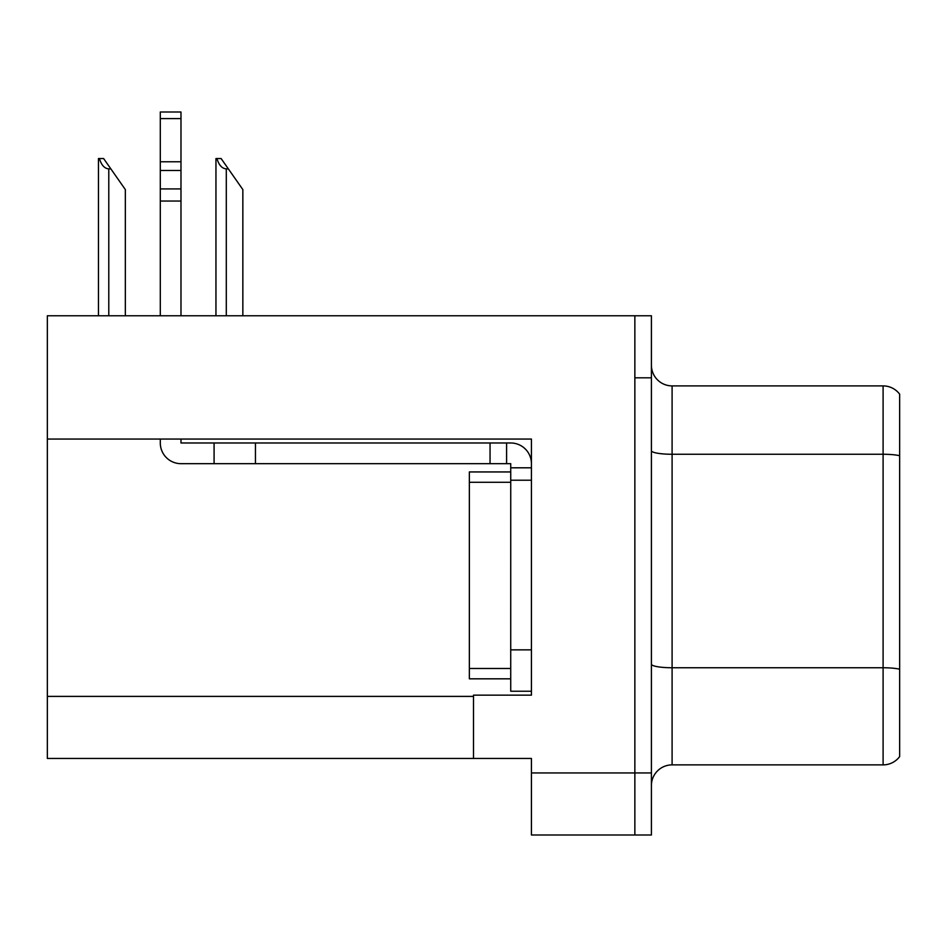 <?xml version="1.0" encoding="UTF-8"?>
<svg xmlns="http://www.w3.org/2000/svg" width="947" height="947" viewBox="0 0 947 947"><rect width="100%" height="100%" fill="white"/><g stroke="black" fill="none" stroke-linecap="round" stroke-linejoin="round"><path stroke-width="1.42" d="M531.421 480.224L531.421 649.855L510.729 649.855L510.729 691.227L531.421 691.227L531.421 649.855L531.421 695.157L473.5 695.157L473.5 758.464L47.35 758.464L47.35 439.053L531.421 439.053L531.421 480.224L510.729 480.224L510.729 463.675L506.598 463.675L506.598 442.983L510.729 442.983A20.692 20.692 0 0 1 531.421 463.687M473.5 758.464L531.421 758.464L531.421 835.005L634.857 835.005L634.857 772.941L634.857 835.005L651.406 835.005L651.406 772.941L634.857 772.941L634.857 315.765L47.35 315.765L47.35 439.053M899.65 394.165A20.692 20.692 0 0 0 883.101 385.891A20.692 20.692 0 0 1 899.65 394.165L899.65 756.606A20.692 20.692 0 0 1 883.101 764.88L672.098 764.88A20.692 20.692 0 0 0 651.406 785.56M634.857 315.765L651.406 315.765L651.406 377.817L634.857 377.817L634.857 772.941L531.421 772.941M899.65 457.141L899.65 756.606M651.406 377.817L651.406 772.941M899.65 455.708A20.692 3.587 180 0 0 883.101 454.264L883.101 385.891L672.098 385.891A20.692 20.692 0 0 1 651.406 365.199A20.692 20.692 0 0 0 672.098 385.891L672.098 764.88M216.922 158.54L221.113 158.54L228.357 168.886L226.297 168.886C222.024 168.554 218.899 165.109 216.922 158.54L215.952 158.54L215.952 315.765M242.846 315.765L242.846 189.578L228.357 168.886M99.411 158.54L103.614 158.54L110.858 168.886L108.787 168.886C104.513 168.554 101.388 165.109 99.411 158.54L98.452 158.54L98.452 315.765M125.335 315.765L125.335 189.578L110.858 168.886M160.303 439.053L160.303 442.983A20.692 20.692 0 0 0 180.984 463.675L214.081 463.675L214.081 442.983L506.598 442.983M531.421 467.806L510.729 467.806M510.729 649.855L510.741 471.949L469.357 471.949L469.357 678.821L510.729 678.821M510.729 691.227L531.421 691.227M214.081 463.675L490.049 463.675L490.049 442.983M506.598 463.675L490.049 463.675M180.984 439.053L180.984 442.983L214.081 442.983M160.303 315.765L160.303 201.048L180.984 201.048L180.984 315.765M180.984 118.6L160.303 118.6L160.303 111.995L180.984 111.995L180.984 201.048M160.303 201.048L160.303 188.915L180.984 188.915M180.984 170.484L160.303 170.484L160.303 118.6M160.303 170.484L160.303 188.915M180.984 161.771L160.303 161.771M47.35 696.4L473.5 696.4M899.65 669.198A20.692 3.587 180 0 0 883.101 667.753L883.101 454.264L672.098 454.264A20.692 3.587 0 0 1 651.406 450.677M883.101 764.88L883.101 667.753L672.098 667.753A20.692 3.587 0 0 1 651.406 664.167M226.297 315.765L226.297 168.886M108.787 315.765L108.787 168.886M255.453 463.675L255.453 442.983M469.357 668.475L510.729 668.475M469.357 482.295L510.729 482.295"/></g></svg>
